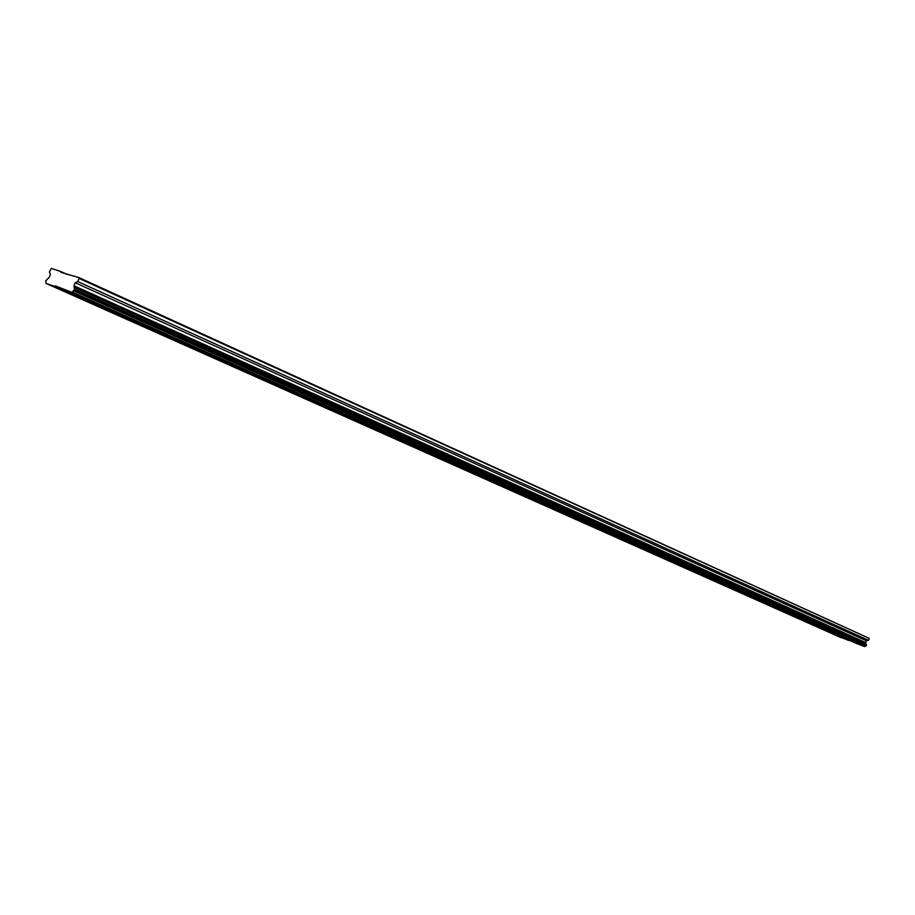 <?xml version="1.0" encoding="UTF-8"?>
<svg xmlns="http://www.w3.org/2000/svg" width="915" height="915" viewBox="0 0 915 915"><rect width="100%" height="100%" fill="white"/><g stroke="black" fill="none" stroke-linecap="round" stroke-linejoin="round"><path stroke-width="1.37" d="M59.246 288.58L51.332 285.537L59.246 288.58M845.208 639.059L839.444 636.817L845.208 639.059M823.168 629.234L817.335 626.958L823.168 629.234M800.316 619.043L794.414 616.744L800.316 619.043M776.595 608.464L770.624 606.142L776.595 608.464M751.958 597.472L745.908 595.127L751.958 597.472M726.361 586.058L720.231 583.678L726.361 586.058M699.723 574.185L693.513 571.772L699.723 574.185M671.999 561.821L665.708 559.385L671.999 561.821M643.108 548.931L636.737 546.472L643.108 548.931M612.993 535.504L606.531 533.01L612.993 535.504M581.551 521.481L575.009 518.954L581.551 521.481M548.714 506.841L542.069 504.279L548.714 506.841M514.379 491.527L507.642 488.93L514.379 491.527M478.431 475.503L471.602 472.861L478.431 475.503M440.767 458.712L433.836 456.036L440.767 458.712M401.262 441.087L394.216 438.376L401.262 441.087M359.767 422.581L352.618 419.836L359.767 422.581M316.132 403.126L308.87 400.335L316.132 403.126M270.188 382.642L262.811 379.805L270.188 382.642M221.75 361.048L214.247 358.165L221.75 361.048M170.613 338.241L162.973 335.302L170.613 338.241M116.525 314.12L108.759 311.134L116.525 314.12M76.128 294.413L68.11 291.347L76.128 294.413M860.958 645.064L855.136 642.799L860.958 645.064M839.055 635.273L833.153 632.986L839.055 635.273M816.329 625.128L810.358 622.806L816.329 625.128M792.733 614.583L786.694 612.238L792.733 614.583M768.223 603.637L762.104 601.258L768.223 603.637M742.74 592.245L736.541 589.843L742.74 592.245M716.228 580.396L709.949 577.971L716.228 580.396M688.618 568.066L682.258 565.596L688.618 568.066M659.852 555.211L653.39 552.717L659.852 555.211M629.829 541.794L623.287 539.267L629.829 541.794M598.501 527.795L591.868 525.233L598.501 527.795M565.745 513.166L559.019 510.57L565.745 513.166M531.489 497.863L524.672 495.232L531.489 497.863M495.621 481.839L488.702 479.163L495.621 481.839M458.015 465.037L450.992 462.327L458.015 465.037M418.544 447.401L411.418 444.656L418.544 447.401M377.083 428.872L369.832 426.093L377.083 428.872M333.449 409.382L326.095 406.557L333.449 409.382M287.493 388.852L280.013 385.981L287.493 388.852M239.009 367.19L231.404 364.273L239.009 367.19M187.781 344.303L180.049 341.329L187.781 344.303M133.579 320.078L125.71 317.07L133.579 320.078M78.976 277.611L79.079 278.423L869.25 638.384L78.976 277.611L60.928 272.35L60.836 271.549L51.366 268.392L49.421 272.03L50.416 274.363L49.193 277.325L45.75 280.848L46.059 283.421L54.648 286.395L55.312 285.846L71.862 292.343L74.47 289.517L73.978 285.766L75.236 282.758L866.402 640.74L865.682 642.559L866.345 645.715L864.652 646.608L856.463 643.485L63.055 289.3M79.079 278.423L77.775 281.58L75.236 282.758M869.25 638.384L868.495 640.294L866.402 640.74M849.212 640.248L840.542 637.423L46.059 283.421M54.648 286.395L848.617 640.5M849.131 640.226L55.312 285.846M71.862 292.343L864.652 646.608M865.682 642.559L73.978 285.766M77.775 281.58L868.495 640.294M67.207 274.454L60.836 271.549M72.228 292.045L864.927 646.459M866.059 643.611L74.184 287.321M73.658 290.867L866.048 645.876M866.482 644.778L74.412 289.06M74.035 290.57L866.345 645.715M866.596 645.086L74.47 289.517"/></g></svg>
